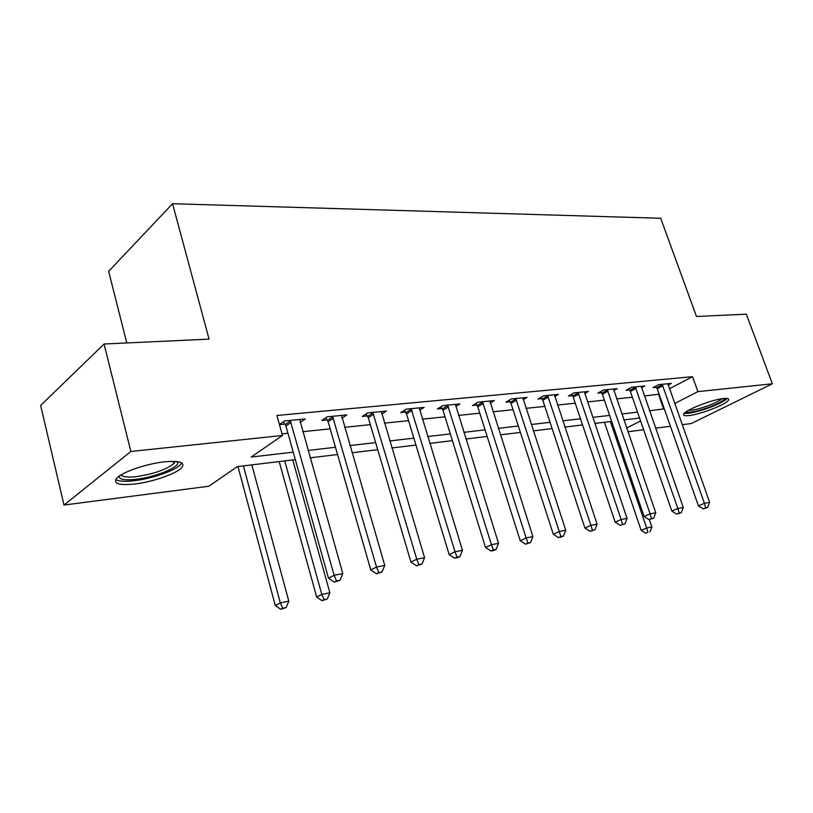 <?xml version="1.0" encoding="UTF-8"?>
<svg xmlns="http://www.w3.org/2000/svg" width="813" height="813" viewBox="0 0 813 813"><rect width="100%" height="100%" fill="white"/><g stroke="black" fill="none" stroke-linecap="round" stroke-linejoin="round"><path stroke-width="1.22" d="M164.328 461.845C179.988 460.493 185.73 462.485 181.533 467.81C176.025 473.847 152.814 481.906 135.06 483.979C118.617 485.625 112.611 483.603 117.042 477.902C122.804 471.845 146.828 463.664 164.328 461.845M723.397 398.533C727.361 398.116 729.098 398.573 728.6 399.905C727.493 403.868 701.019 414.315 689.16 415.545C684.922 416.043 683.083 415.575 683.642 414.152C684.658 410.27 711.7 399.6 723.397 398.533M126.808 342.954L108.637 271.329L172.559 203.717L660.705 218.27L696.497 316.491L746.314 314.174L772.35 383.777L691.253 423.543L682.148 424.721M670.41 426.246L655.593 428.177M643.632 429.731L627.921 431.774M295.332 459.619L237.294 466.632L208.89 486.225L64.003 505.046L130.863 451.479L282.467 435.483L251.197 457.048L293.239 452.16M130.863 451.479L104.064 344.011L40.65 405.474L64.003 505.046M669.414 388.787L692.534 376.673L276.898 415.484L282.467 435.483M282.02 433.868L287.954 433.238M302.71 431.703L330.169 428.827M344.59 427.323L370.322 424.63M384.427 423.156L408.553 420.636M422.364 419.193L445.006 416.815M458.512 415.402L479.792 413.187M493.024 411.795L513.033 409.711M525.991 408.35L544.812 406.388M557.525 405.057L575.248 403.197M587.697 401.896L604.405 400.148M616.62 398.878L632.362 397.232M644.353 395.972L659.13 394.183M668.103 385.088L671.284 383.411L658.703 384.63L653.002 387.659L656.437 387.323M641.487 387.75L644.79 385.982L631.691 387.252L626 390.331L629.577 389.976M613.754 390.535L617.199 388.655L603.541 389.986L597.86 393.116L601.59 392.75M584.598 391.825L584.842 393.451L588.429 391.449L574.181 392.831L568.511 396.022L572.403 395.636M554.679 396.49L558.419 394.366L543.541 395.809L537.891 399.051L541.946 398.644M523.165 399.671L527.068 397.405L511.519 398.919L505.899 402.211L510.137 401.795M490.219 403.014L494.294 400.585L478.034 402.171L472.444 405.524L476.885 405.087M455.737 406.51L460.006 403.919L442.963 405.575L437.424 408.99L442.069 408.533M419.61 410.199L424.071 407.404L406.215 409.142L400.728 412.618L405.606 412.14M381.724 414.081L386.399 411.063L367.659 412.882L362.232 416.429L367.354 415.921M341.938 418.167L346.846 414.904L327.141 416.815L321.806 420.433L327.182 419.894M300.109 422.496L305.261 418.939L284.53 420.951L279.418 424.549M279.438 424.62L284.946 424.071M104.064 344.011L209.073 339.133L172.559 203.717M692.534 376.673L697.91 391.632L772.35 383.777M649.516 410.768L664.282 408.827M674.638 403.533L697.91 391.632M308.005 450.453L335.474 447.262M349.905 445.585L375.636 442.587M389.742 440.951L413.868 438.146M427.668 436.551L450.311 433.918M463.817 432.343L485.087 429.874M498.308 428.339L518.308 426.012M531.255 424.508L550.066 422.323M562.769 420.849L580.472 418.797M592.921 417.343L609.608 415.413M621.813 413.99L637.544 412.161M639.587 418.045L623.866 419.945M611.661 421.419L594.984 423.431M582.535 424.935L564.832 427.079M552.139 428.603L533.338 430.88M520.381 432.445L500.391 434.853M487.17 436.459L465.9 439.02M452.394 440.656L429.762 443.39M415.961 445.057L391.836 447.973M377.73 449.67L351.999 452.78M337.568 454.528L310.088 457.841M626.65 428.075L640.593 420.941M658.55 394.488L663.703 409.122M662.92 385.779L657.229 388.797L698.438 505.879L704.444 503.318L662.138 384.295M705.633 507.861L703.235 508.887L707.716 507.454L705.633 507.861L704.444 503.318L709.627 502.302L667.89 383.736M657.229 388.797L655.715 386.216M698.438 505.879L703.235 508.887M707.716 507.454L709.627 502.302M604.435 422.293L641.152 530.361L646.66 528.003L651.863 526.936L649.343 519.578M610.38 421.571L646.66 528.003L647.91 532.322L645.705 533.257L647.91 532.322M651.863 526.936L649.983 531.885M645.705 533.257L641.152 530.361M636.071 388.421L630.37 391.48L671.833 511.082L677.849 508.481L635.268 386.907M679.119 513.115L676.711 514.151L681.284 512.688L679.119 513.115L677.849 508.481L683.255 507.434L641.264 386.327M630.37 391.48L628.815 388.807M671.833 511.082L676.711 514.151M681.284 512.688L683.255 507.434M608.094 391.165L602.403 394.285L644.099 516.499L650.115 513.867L607.27 389.62M651.467 518.592L649.048 519.639L653.723 518.145L651.467 518.592L650.115 513.867L655.756 512.779L613.52 389.021M602.403 394.285L600.777 391.51M644.099 516.499L649.048 519.639M653.723 518.145L655.756 512.779M578.907 394.031L573.236 397.201L615.156 522.159L621.162 519.497L578.073 392.455M622.595 524.314L620.187 525.371L624.953 523.846L622.595 524.314L621.162 519.497L627.057 518.348L584.842 393.451M573.236 397.201L571.539 394.315M615.156 522.159L620.187 525.371M624.953 523.846L627.057 518.348M548.45 397.029L542.799 400.25L584.913 528.064L590.919 525.371L547.606 395.413M592.443 530.289L590.035 531.356L594.903 529.802L592.443 530.289L590.919 525.371L597.077 524.182L554.415 394.752M542.799 400.25L541.031 397.252M584.913 528.064L590.035 531.356M594.903 529.802L597.077 524.182M724.82 398.411C723.753 400.636 718.438 403.594 708.855 407.272C696.771 411.52 689.15 413.055 685.989 411.896M688.357 410.402C692.646 410.463 699.221 408.898 708.093 405.717C714.932 403.126 719.566 400.799 721.995 398.716M684.231 413.35C689.19 413.746 697.574 411.835 709.383 407.618C718.58 404.122 724.505 401.073 727.137 398.451M177.264 461.591L177.691 462.394C179.612 467.302 155.08 477.231 136.157 479.304C124.714 480.534 119.044 479.497 119.145 476.184M121.025 474.955C122.672 477.018 127.854 477.566 136.564 476.601C153.881 473.928 166.299 469.609 173.83 463.644L175.069 461.388M115.741 479.507C118.668 481.387 124.877 481.784 134.348 480.686C151.98 478.664 175.029 470.656 180.496 464.619L181.746 462.902M516.631 400.148L511.001 403.431L553.297 534.243L559.283 531.519L515.767 398.502M560.899 536.539L558.511 537.617L561.082 537.108L563.48 536.021L560.899 536.539L559.283 531.519L565.726 530.269L522.881 397.811M511.001 403.431L509.162 400.301M553.297 534.243L558.511 537.617M563.48 536.021L565.726 530.269M483.359 403.421L477.759 406.764L520.208 540.706L526.163 537.952L482.475 401.734M527.891 543.074L525.503 544.171L530.584 542.545L527.891 543.074L526.163 537.952L532.911 536.641L489.924 401.012M477.759 406.764L475.829 403.492M520.208 540.706L525.503 544.171M530.584 542.545L532.911 536.641M448.522 406.846L442.963 410.25L485.534 547.484L491.448 544.7L447.628 405.118M493.288 549.934L490.92 551.031L493.745 550.472L496.123 549.364L493.288 549.934L491.448 544.7L498.521 543.328L455.422 404.366M442.963 410.25L440.941 406.815M485.534 547.484L490.92 551.031M496.123 549.364L498.521 543.328M412.018 410.433L406.52 413.898L449.152 554.598L455.026 551.783L411.104 408.665M456.997 557.118L454.64 558.236L457.607 557.647L459.965 556.529L456.997 557.118L455.026 551.783L462.455 550.34L419.274 407.872M406.52 413.898L404.386 410.301M449.152 554.598L454.64 558.236M459.965 556.529L462.455 550.34M373.716 414.193L368.279 417.719L410.951 562.057L416.764 559.212L372.781 412.384M418.868 564.669L416.53 565.797L421.988 564.049L418.868 564.669L416.764 559.212L424.569 557.698L381.358 411.551M368.279 417.719L366.043 413.939M410.951 562.057L416.53 565.797M421.988 564.049L424.569 557.698M333.482 418.146L328.127 421.744L370.779 569.913L376.521 567.037L332.527 416.286M378.767 572.616L376.46 573.754L382.049 571.966L378.767 572.616L376.521 567.037L384.742 565.442L341.551 415.413M328.127 421.744L325.759 417.75M370.779 569.913L376.46 573.754M382.049 571.966L384.742 565.442M279.205 461.571L316.664 597.006L321.816 594.425L329.875 592.779L292.782 459.934M284.743 460.9L321.816 594.425L324.062 599.659L321.999 600.685L327.283 598.988L324.062 599.659M329.875 592.779L327.283 598.988M321.999 600.685L316.664 597.006M291.176 422.303L285.912 425.971L328.482 578.175L334.143 575.269L290.2 420.402M336.541 580.98L334.275 582.128L340.007 580.299L336.541 580.98L334.143 575.269L342.791 573.582L299.692 419.478M285.912 425.971L283.402 421.744M328.482 578.175L334.275 582.128M340.007 580.299L342.791 573.582M237.955 466.55L275.282 605.512L280.343 602.911L288.808 601.173L251.827 464.873M243.402 465.9L280.343 602.911L282.741 608.246L280.709 609.283L286.125 607.545L282.741 608.246M288.808 601.173L286.125 607.545M280.709 609.283L275.282 605.512M662.371 384.671L656.68 387.689M635.512 387.283L629.821 390.352M607.524 390.006L601.833 393.136M578.338 392.852L572.657 396.022M547.871 395.819L542.21 399.051M516.042 398.919L510.412 402.201M482.749 402.161L477.16 405.504M447.912 405.555L442.353 408.959M411.388 409.102L405.89 412.577M373.076 412.831L367.649 416.368M332.842 416.754L327.487 420.362M290.515 420.87L285.261 424.549M173.23 461.327L173.83 463.644M176.014 461.459L177.691 462.394"/></g></svg>
